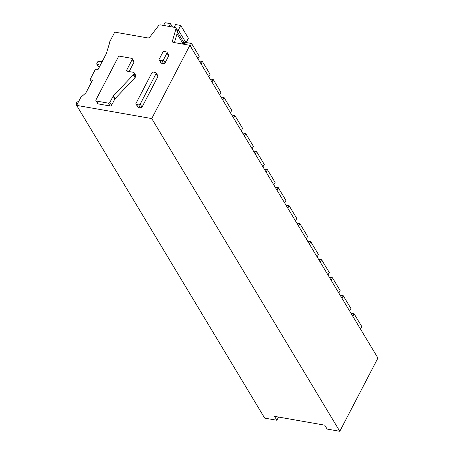 <?xml version="1.0" encoding="UTF-8"?>
<svg xmlns="http://www.w3.org/2000/svg" width="454" height="454" viewBox="0 0 454 454"><rect width="100%" height="100%" fill="white"/><g stroke="black" fill="none" stroke-linecap="round" stroke-linejoin="round"><path stroke-width="0.68" d="M135.996 103.376L151.874 72.867A1.209 0.885 -31 0 1 153.39 72.084L155.574 72.464A1.209 0.885 -31 0 1 156.108 72.805A1.209 0.885 -31 0 1 156.085 73.61L140.207 104.114A1.209 0.885 -31 0 1 138.691 104.897L136.506 104.516A1.209 0.885 -31 0 1 135.973 104.176A1.209 0.885 -31 0 1 135.996 103.376M175.88 27.978A1.816 1.322 149 0 0 175.079 27.467L160.551 24.913A1.816 1.322 149 0 0 158.463 25.804L149.843 37.029A1.816 1.322 149 0 1 147.749 37.92L114.76 32.126L108.988 43.209L109.499 43.3L106.259 53.776L98.058 69.536L95.516 69.087L90 79.694L92.537 80.137L85.891 92.905L81.851 96.407L81.345 96.316L76.63 105.379L151.744 118.568L189.874 45.315L173.326 42.409A1.816 1.322 149 0 1 172.526 41.899A1.816 1.322 149 0 1 172.435 40.996L175.965 28.88A1.816 1.322 149 0 0 175.88 27.978L177.542 30.741A1.816 1.322 149 0 1 177.633 31.644L175.965 28.88M135.973 104.176L138.322 107.53L140.502 107.916L142.023 107.127L157.901 76.624L157.918 75.824M133.941 62.317L132.233 59.48A1.209 0.885 -31 0 0 132.256 58.68L133.964 61.517A1.209 0.885 149 0 1 133.941 62.317L129.129 71.556M135.791 76.317L134.083 73.48A1.209 0.885 -31 0 0 134.106 72.68L135.814 75.517A1.209 0.885 149 0 1 135.791 76.317L135.247 77.362A1.214 0.885 149 0 1 135.025 77.668L115.061 98.705L113.352 95.868A1.214 0.885 -31 0 0 113.131 96.174L109.902 102.371A1.209 0.885 -31 0 1 108.387 103.154L96.464 101.06A1.209 0.885 -31 0 1 95.93 100.72A1.209 0.885 -31 0 1 95.947 99.92L118.778 56.063L131.722 58.339A1.209 0.885 -31 0 1 132.256 58.68M95.93 100.72L97.633 103.557A1.209 0.885 149 0 0 98.172 103.898L110.089 105.992A1.209 0.885 149 0 0 111.61 105.209L114.839 99.012A1.214 0.885 149 0 1 115.061 98.705M167.004 52.261L168.706 55.099A1.209 0.885 149 0 1 168.689 55.904L165.097 62.794A1.209 0.885 149 0 1 163.582 63.577L161.403 63.197A1.209 0.885 149 0 1 160.864 62.856L159.161 60.019A1.209 0.885 -31 0 0 159.694 60.359L161.879 60.74A1.209 0.885 -31 0 0 163.395 59.956L166.981 53.061A1.209 0.885 -31 0 0 167.004 52.261A1.209 0.885 -31 0 0 166.465 51.921L164.286 51.54A1.209 0.885 -31 0 0 162.77 52.324L159.184 59.213A1.209 0.885 -31 0 0 159.161 60.019M109.346 43.8L108.988 43.209M91.487 82.163L90 79.694M278.529 417.05L276.861 420.251L264.682 418.111L76.63 105.379M276.861 420.251L274.517 416.346L324.763 425.171L327.107 429.07L339.796 431.3L151.744 118.568M339.796 431.3L377.927 358.047L189.874 45.315M174.438 42.608L177.633 31.644M132.233 59.48L126.717 70.081A1.209 0.885 -31 0 0 126.694 70.886A1.209 0.885 -31 0 0 127.228 71.227L133.572 72.339A1.209 0.885 -31 0 1 134.106 72.68M134.083 73.48L133.544 74.524A1.214 0.885 -31 0 1 133.323 74.831L113.352 95.868M182.446 43.289L184.846 43.709A1.816 1.322 149 0 1 185.646 44.22A1.816 1.322 149 0 1 185.782 44.594M352.809 316.273L354.103 313.788L350.987 313.243M360.487 329.048L361.781 326.562L354.103 313.788M341.97 298.255L343.264 295.77L340.148 295.225M349.654 311.024L350.942 308.538L343.264 295.77M331.136 280.237L332.43 277.752L329.315 277.201M338.815 293.006L340.108 290.52L332.43 277.752M320.297 262.213L321.591 259.728L318.475 259.183M327.981 274.982L329.275 272.502L321.591 259.728M309.463 244.195L310.757 241.71L307.642 241.159M317.142 256.964L318.436 254.478L310.757 241.71M298.63 226.171L299.918 223.686L296.803 223.141M306.308 238.946L307.602 236.46L299.918 223.686M287.791 208.153L289.084 205.668L285.969 205.123M295.469 220.922L296.763 218.436L289.084 205.668M276.957 190.13L278.251 187.65L275.13 187.099M284.635 202.904L285.929 200.418L278.251 187.65M266.118 172.111L267.412 169.626L264.296 169.081M273.796 184.88L275.09 182.394L267.412 169.626M255.284 154.093L256.578 151.608L253.457 151.057M262.962 166.862L264.256 164.376L256.578 151.608M244.445 136.069L245.739 133.584L242.623 133.039M252.123 148.838L253.417 146.358L245.739 133.584M233.611 118.051L234.905 115.566L231.79 115.015M241.29 130.82L242.584 128.334L234.905 115.566M222.772 100.028L224.066 97.542L220.95 96.997M230.456 112.802L231.744 110.316L224.066 97.542M211.939 82.009L213.232 79.524L210.117 78.979M219.617 94.778L220.911 92.293L213.232 79.524M201.105 63.986L202.393 61.506L199.278 60.955M208.783 76.76L210.077 74.274L202.393 61.506M190.266 45.968L191.56 43.482L186.435 42.585L185.612 44.163M197.944 58.736L199.238 56.256L191.56 43.482M176.975 29.799L178.343 30.043L180.726 25.464L175.596 24.561L174.171 27.308M182.105 43.953L182.599 42.999A0.908 0.664 149 0 1 183.734 42.409L186.021 42.812L178.343 30.043M169.092 26.411L170.522 23.67L164.989 22.7L163.565 25.441M186.021 42.812L188.404 38.232L180.726 25.464M172.537 27.019L170.522 23.67M102.207 61.557L97.899 61.523L96.645 63.935L100.26 65.297M96.645 63.935L97.922 66.063L99.545 66.676M78.877 101.055L77.328 101.043L76.073 103.455L77.373 103.943M76.908 104.84L76.073 103.455M138.322 107.53L136.506 104.516M172.435 40.996L173.28 42.404M157.901 76.624L156.085 73.61M142.023 107.127L140.207 104.114M140.502 107.916L138.691 104.897M127.421 71.261L126.717 70.081M135.247 77.362L133.544 74.524M135.025 77.668L133.323 74.831M114.839 99.012L113.131 96.174M111.61 105.209L109.902 102.371M110.089 105.992L108.387 103.154M98.172 103.898L96.464 101.06M168.689 55.904L166.981 53.061M165.097 62.794L163.395 59.956M163.582 63.577L161.879 60.74M161.403 63.197L159.694 60.359M183.734 42.409L177.508 32.058M177.026 33.732L182.599 42.999M157.924 75.824L156.108 72.805M185.646 44.22L185.885 44.617"/></g></svg>
